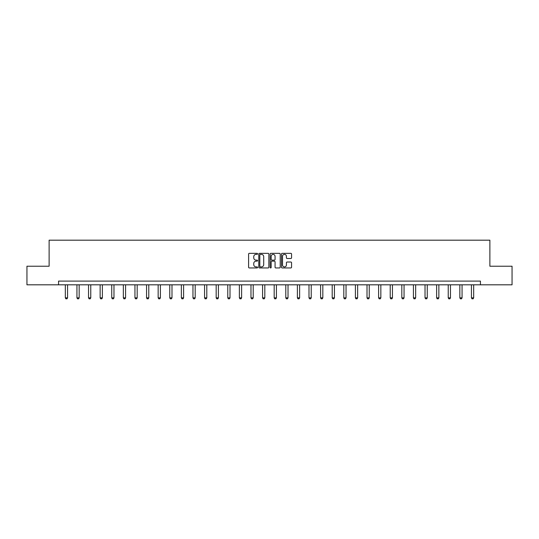 <?xml version="1.0" encoding="UTF-8"?>
<svg xmlns="http://www.w3.org/2000/svg" width="539" height="539" viewBox="0 0 539 539"><rect width="100%" height="100%" fill="white"/><g stroke="black" fill="none" stroke-linecap="round" stroke-linejoin="round"><path stroke-width="0.81" d="M257.602 253.849A0.512 0.512 0 0 0 257.09 253.343L249.335 253.343A0.728 0.728 0 0 0 248.6 254.071L248.6 267.209A0.728 0.728 0 0 0 249.335 267.944L257.09 267.944A0.512 0.512 0 0 0 257.602 267.432A0.512 0.512 0 0 0 257.09 266.92L256.086 266.92A2.338 2.338 0 0 1 253.748 264.582L253.748 263.49A2.338 2.338 0 0 1 256.086 261.152L257.09 261.152A0.512 0.512 0 0 0 257.602 260.64A0.512 0.512 0 0 0 257.09 260.128L256.086 260.128A2.338 2.338 0 0 1 253.748 257.797L253.748 256.699A2.338 2.338 0 0 1 256.086 254.361L257.09 254.361A0.512 0.512 0 0 0 257.602 253.849M290.838 258.491A0.728 0.728 0 0 0 291.565 257.757L291.565 254.071A0.728 0.728 0 0 0 290.838 253.343L282.22 253.343A0.728 0.728 0 0 0 281.493 254.071L281.493 267.209A0.728 0.728 0 0 0 282.22 267.944L290.838 267.944A0.728 0.728 0 0 0 291.565 267.209L291.565 262.756A0.728 0.728 0 0 0 290.838 262.028L287.152 262.028A0.728 0.728 0 0 0 286.418 262.756L286.418 264.966A1.954 1.954 0 0 1 284.464 266.92A1.954 1.954 0 0 1 282.517 264.966L282.517 256.315A1.954 1.954 0 0 1 284.464 254.361A1.954 1.954 0 0 1 286.418 256.315L286.418 257.757A0.728 0.728 0 0 0 287.152 258.491L290.838 258.491M58.562 284.814L26.95 284.814L26.95 266.219L49.116 266.219L49.116 240.185L489.884 240.185L489.884 266.219L512.05 266.219L512.05 284.814L480.438 284.814L480.438 281.095L58.562 281.095L58.562 284.814L480.438 284.814M268.86 254.071A0.728 0.728 0 0 0 268.132 253.343L259.515 253.343A0.728 0.728 0 0 0 258.787 254.071L258.787 267.209A0.728 0.728 0 0 0 259.515 267.944L268.132 267.944A0.728 0.728 0 0 0 268.86 267.209L268.86 254.071M270.868 253.343L279.485 253.343A0.728 0.728 0 0 1 280.213 254.071L280.213 267.209A0.728 0.728 0 0 1 279.485 267.944L275.8 267.944A0.728 0.728 0 0 1 275.065 267.209L275.065 261.88A0.728 0.728 0 0 0 274.338 261.152L271.892 261.152A0.728 0.728 0 0 0 271.164 261.88L271.164 267.432A0.512 0.512 0 0 1 270.652 267.944A0.512 0.512 0 0 1 270.14 267.432L270.14 254.071A0.728 0.728 0 0 1 270.868 253.343M260.317 254.361A0.512 0.512 0 0 0 259.811 254.873L259.811 266.407A0.512 0.512 0 0 0 260.317 266.92L261.375 266.92A2.338 2.338 0 0 0 263.712 264.582L263.712 256.699A2.338 2.338 0 0 0 261.375 254.361L260.317 254.361M275.065 256.355A1.954 1.954 0 0 0 273.111 254.401A1.954 1.954 0 0 0 271.164 256.355L271.164 259.4A0.728 0.728 0 0 0 271.892 260.128L274.338 260.128A0.728 0.728 0 0 0 275.065 259.4L275.065 256.355M65.327 284.814L65.327 297.845L67.564 297.845L67.564 284.814M67.564 297.845L67.004 298.815L65.886 298.815L65.327 297.845M76.936 284.814L76.936 297.845L79.166 297.845L79.166 284.814M79.166 297.845L78.606 298.815L77.488 298.815L76.936 297.845M88.537 284.814L88.537 297.845L90.768 297.845L90.768 284.814M90.768 297.845L90.208 298.815L89.097 298.815L88.537 297.845M100.139 284.814L100.139 297.845L102.37 297.845L102.37 284.814M102.37 297.845L101.81 298.815L100.699 298.815L100.139 297.845M111.741 284.814L111.741 297.845L113.972 297.845L113.972 284.814M113.972 297.845L113.412 298.815L112.301 298.815L111.741 297.845M123.343 284.814L123.343 297.845L125.574 297.845L125.574 284.814M125.574 297.845L125.021 298.815L123.903 298.815L123.343 297.845M134.945 284.814L134.945 297.845L137.182 297.845L137.182 284.814M137.182 297.845L136.623 298.815L135.505 298.815L134.945 297.845M146.554 284.814L146.554 297.845L148.784 297.845L148.784 284.814M148.784 297.845L148.225 298.815L147.107 298.815L146.554 297.845M158.156 284.814L158.156 297.845L160.386 297.845L160.386 284.814M160.386 297.845L159.827 298.815L158.715 298.815L158.156 297.845M169.758 284.814L169.758 297.845L171.988 297.845L171.988 284.814M171.988 297.845L171.429 298.815L170.317 298.815L169.758 297.845M181.36 284.814L181.36 297.845L183.59 297.845L183.59 284.814M183.59 297.845L183.038 298.815L181.919 298.815L181.36 297.845M192.962 284.814L192.962 297.845L195.192 297.845L195.192 284.814M195.192 297.845L194.64 298.815L193.521 298.815L192.962 297.845M204.564 284.814L204.564 297.845L206.801 297.845L206.801 284.814M206.801 297.845L206.242 298.815L205.123 298.815L204.564 297.845M216.173 284.814L216.173 297.845L218.403 297.845L218.403 284.814M218.403 297.845L217.844 298.815L216.725 298.815L216.173 297.845M227.775 284.814L227.775 297.845L230.005 297.845L230.005 284.814M230.005 297.845L229.446 298.815L228.334 298.815L227.775 297.845M239.377 284.814L239.377 297.845L241.607 297.845L241.607 284.814M241.607 297.845L241.048 298.815L239.936 298.815L239.377 297.845M250.979 284.814L250.979 297.845L253.209 297.845L253.209 284.814M253.209 297.845L252.656 298.815L251.538 298.815L250.979 297.845M262.581 284.814L262.581 297.845L264.817 297.845L264.817 284.814M264.817 297.845L264.258 298.815L263.14 298.815L262.581 297.845M274.183 284.814L274.183 297.845L276.419 297.845L276.419 284.814M276.419 297.845L275.86 298.815L274.742 298.815L274.183 297.845M285.791 284.814L285.791 297.845L288.021 297.845L288.021 284.814M288.021 297.845L287.462 298.815L286.344 298.815L285.791 297.845M297.393 284.814L297.393 297.845L299.623 297.845L299.623 284.814M299.623 297.845L299.064 298.815L297.952 298.815L297.393 297.845M308.995 284.814L308.995 297.845L311.225 297.845L311.225 284.814M311.225 297.845L310.666 298.815L309.554 298.815L308.995 297.845M320.597 284.814L320.597 297.845L322.827 297.845L322.827 284.814M322.827 297.845L322.275 298.815L321.156 298.815L320.597 297.845M332.199 284.814L332.199 297.845L334.436 297.845L334.436 284.814M334.436 297.845L333.877 298.815L332.758 298.815L332.199 297.845M343.808 284.814L343.808 297.845L346.038 297.845L346.038 284.814M346.038 297.845L345.479 298.815L344.36 298.815L343.808 297.845M355.41 284.814L355.41 297.845L357.64 297.845L357.64 284.814M357.64 297.845L357.081 298.815L355.962 298.815L355.41 297.845M367.012 284.814L367.012 297.845L369.242 297.845L369.242 284.814M369.242 297.845L368.683 298.815L367.571 298.815L367.012 297.845M378.614 284.814L378.614 297.845L380.844 297.845L380.844 284.814M380.844 297.845L380.285 298.815L379.173 298.815L378.614 297.845M390.216 284.814L390.216 297.845L392.446 297.845L392.446 284.814M392.446 297.845L391.893 298.815L390.775 298.815L390.216 297.845M401.818 284.814L401.818 297.845L404.055 297.845L404.055 284.814M404.055 297.845L403.495 298.815L402.377 298.815L401.818 297.845M413.426 284.814L413.426 297.845L415.657 297.845L415.657 284.814M415.657 297.845L415.097 298.815L413.979 298.815L413.426 297.845M425.028 284.814L425.028 297.845L427.259 297.845L427.259 284.814M427.259 297.845L426.699 298.815L425.588 298.815L425.028 297.845M436.63 284.814L436.63 297.845L438.861 297.845L438.861 284.814M438.861 297.845L438.301 298.815L437.19 298.815L436.63 297.845M448.232 284.814L448.232 297.845L450.463 297.845L450.463 284.814M450.463 297.845L449.903 298.815L448.792 298.815L448.232 297.845M459.834 284.814L459.834 297.845L462.064 297.845L462.064 284.814M462.064 297.845L461.512 298.815L460.394 298.815L459.834 297.845M471.436 284.814L471.436 297.845L473.673 297.845L473.673 284.814M473.673 297.845L473.114 298.815L471.996 298.815L471.436 297.845"/></g></svg>
